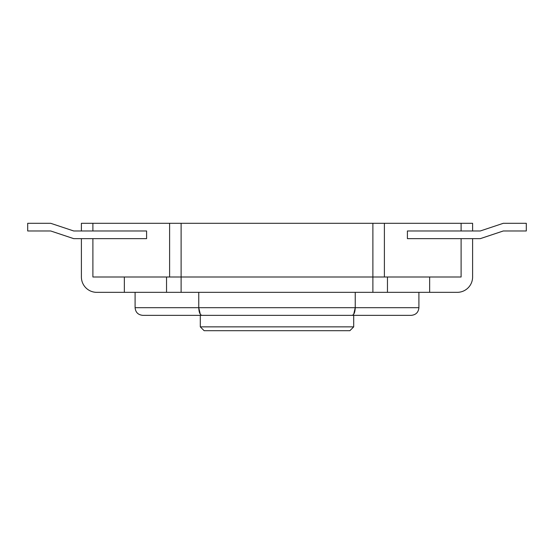<?xml version="1.0" encoding="UTF-8"?>
<svg xmlns="http://www.w3.org/2000/svg" width="554" height="554" viewBox="0 0 554 554"><rect width="100%" height="100%" fill="white"/><g stroke="black" fill="none" stroke-linecap="round" stroke-linejoin="round"><path stroke-width="0.83" d="M472.604 238.649L472.604 277A15.339 15.339 0 0 1 457.265 292.339L372.884 292.339L372.884 277L181.116 277L181.116 292.339L372.884 292.339M181.116 292.339L96.735 292.339A15.339 15.339 0 0 1 81.396 277L81.396 238.649M73.724 230.976L146.595 230.976L146.595 238.649L73.724 238.649L50.712 230.976L27.7 230.976L27.7 223.304L50.712 223.304L73.724 230.976L81.396 230.976L81.396 223.304L372.884 223.304L372.884 277L384.393 277L384.393 223.304L461.101 223.304L461.101 230.976M142.759 315.351L411.241 315.351C415.888 314.887 418.443 312.331 418.907 307.685L135.093 307.685C135.557 312.331 138.112 314.887 142.759 315.351C138.112 314.887 135.557 312.331 135.093 307.685L135.093 292.339M411.241 315.351C415.888 314.887 418.443 312.331 418.907 307.685L418.907 292.339M353.708 314.25L355.239 307.685C355.052 312.331 353.992 314.887 352.067 315.351M200.292 314.25L198.761 307.685C198.948 312.331 200.008 314.887 201.933 315.351M198.761 292.339L198.761 307.685M355.239 292.339L355.239 307.685M200.292 315.351L353.708 315.351L353.708 326.86L200.292 326.86L200.292 315.351M124.352 277L124.352 292.339M166.539 277L166.539 292.339M181.116 223.304L181.116 277L92.899 277L92.899 238.649M387.461 277L387.461 292.339M429.648 277L429.648 292.339M461.101 223.304L472.604 223.304L472.604 230.976L480.276 230.976L407.405 230.976L407.405 238.649L480.276 238.649L503.288 230.976L526.3 230.976L526.3 223.304L503.288 223.304L480.276 230.976M200.292 326.86L204.128 330.696L349.872 330.696L353.708 326.86M372.884 223.304L384.393 223.304M461.101 238.649L461.101 277L384.393 277M92.899 223.304L92.899 230.976M169.607 223.304L169.607 277"/></g></svg>

